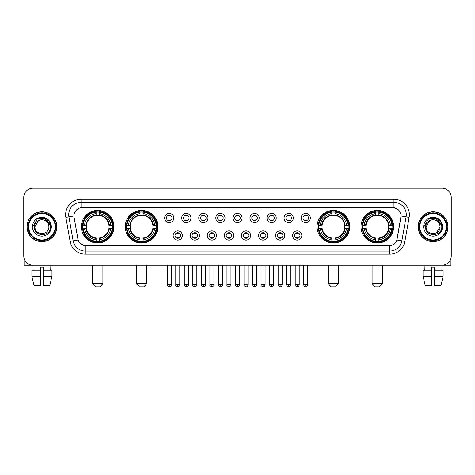 <?xml version="1.0" encoding="UTF-8"?>
<svg xmlns="http://www.w3.org/2000/svg" width="475" height="475" viewBox="0 0 475 475"><rect width="100%" height="100%" fill="white"/><g stroke="black" fill="none" stroke-linecap="round" stroke-linejoin="round"><path stroke-width="0.71" d="M125.263 226.717A16.322 16.322 0 0 0 141.592 243.046A16.322 16.322 0 0 0 157.914 226.717A16.322 16.322 0 0 0 141.592 210.395A16.322 16.322 0 0 0 125.263 226.717M317.086 226.717A16.322 16.322 0 0 0 333.408 243.046A16.322 16.322 0 0 0 349.737 226.717A16.322 16.322 0 0 0 333.408 210.395A16.322 16.322 0 0 0 317.086 226.717M361.006 226.717A16.322 16.322 0 0 0 377.328 243.046A16.322 16.322 0 0 0 393.656 226.717A16.322 16.322 0 0 0 377.328 210.395A16.322 16.322 0 0 0 361.006 226.717M81.344 226.717A16.322 16.322 0 0 0 97.672 243.046A16.322 16.322 0 0 0 113.994 226.717A16.322 16.322 0 0 0 97.672 210.395A16.322 16.322 0 0 0 81.344 226.717M182.4 235.499A4.619 4.619 0 0 1 177.781 240.118A4.619 4.619 0 0 1 173.161 235.499A4.619 4.619 0 0 1 177.781 230.88A4.619 4.619 0 0 1 182.4 235.499M175.008 235.499A2.773 2.773 0 0 0 177.781 238.272A2.773 2.773 0 0 0 180.553 235.499A2.773 2.773 0 0 0 177.781 232.726A2.773 2.773 0 0 0 175.008 235.499M199.464 235.499A4.619 4.619 0 0 1 194.845 240.118A4.619 4.619 0 0 1 190.22 235.499A4.619 4.619 0 0 1 194.845 230.88A4.619 4.619 0 0 1 199.464 235.499M192.072 235.499A2.773 2.773 0 0 0 194.845 238.272A2.773 2.773 0 0 0 197.612 235.499A2.773 2.773 0 0 0 194.845 232.726A2.773 2.773 0 0 0 192.072 235.499M216.523 235.499A4.619 4.619 0 0 1 211.903 240.118A4.619 4.619 0 0 1 207.284 235.499A4.619 4.619 0 0 1 211.903 230.88A4.619 4.619 0 0 1 216.523 235.499M209.131 235.499A2.773 2.773 0 0 0 211.903 238.272A2.773 2.773 0 0 0 214.676 235.499A2.773 2.773 0 0 0 211.903 232.726A2.773 2.773 0 0 0 209.131 235.499M233.587 235.499A4.619 4.619 0 0 1 228.968 240.118A4.619 4.619 0 0 1 224.348 235.499A4.619 4.619 0 0 1 228.968 230.88A4.619 4.619 0 0 1 233.587 235.499M226.195 235.499A2.773 2.773 0 0 0 228.968 238.272A2.773 2.773 0 0 0 231.741 235.499A2.773 2.773 0 0 0 228.968 232.726A2.773 2.773 0 0 0 226.195 235.499M250.652 235.499A4.619 4.619 0 0 1 246.032 240.118A4.619 4.619 0 0 1 241.413 235.499A4.619 4.619 0 0 1 246.032 230.88A4.619 4.619 0 0 1 250.652 235.499M243.259 235.499A2.773 2.773 0 0 0 246.032 238.272A2.773 2.773 0 0 0 248.805 235.499A2.773 2.773 0 0 0 246.032 232.726A2.773 2.773 0 0 0 243.259 235.499M267.716 235.499A4.619 4.619 0 0 1 263.097 240.118A4.619 4.619 0 0 1 258.477 235.499A4.619 4.619 0 0 1 263.097 230.88A4.619 4.619 0 0 1 267.716 235.499M260.324 235.499A2.773 2.773 0 0 0 263.097 238.272A2.773 2.773 0 0 0 265.869 235.499A2.773 2.773 0 0 0 263.097 232.726A2.773 2.773 0 0 0 260.324 235.499M284.78 235.499A4.619 4.619 0 0 1 280.155 240.118A4.619 4.619 0 0 1 275.536 235.499A4.619 4.619 0 0 1 280.155 230.88A4.619 4.619 0 0 1 284.78 235.499M277.388 235.499A2.773 2.773 0 0 0 280.155 238.272A2.773 2.773 0 0 0 282.928 235.499A2.773 2.773 0 0 0 280.155 232.726A2.773 2.773 0 0 0 277.388 235.499M301.839 235.499A4.619 4.619 0 0 1 297.219 240.118A4.619 4.619 0 0 1 292.6 235.499A4.619 4.619 0 0 1 297.219 230.88A4.619 4.619 0 0 1 301.839 235.499M294.447 235.499A2.773 2.773 0 0 0 297.219 238.272A2.773 2.773 0 0 0 299.992 235.499A2.773 2.773 0 0 0 297.219 232.726A2.773 2.773 0 0 0 294.447 235.499M173.868 218.001A4.619 4.619 0 0 1 169.248 222.627A4.619 4.619 0 0 1 164.629 218.001A4.619 4.619 0 0 1 169.248 213.382A4.619 4.619 0 0 1 173.868 218.001M166.476 218.001A2.773 2.773 0 0 0 169.248 220.774A2.773 2.773 0 0 0 172.021 218.001A2.773 2.773 0 0 0 169.248 215.234A2.773 2.773 0 0 0 166.476 218.001M190.932 218.001A4.619 4.619 0 0 1 186.313 222.627A4.619 4.619 0 0 1 181.693 218.001A4.619 4.619 0 0 1 186.313 213.382A4.619 4.619 0 0 1 190.932 218.001M183.54 218.001A2.773 2.773 0 0 0 186.313 220.774A2.773 2.773 0 0 0 189.086 218.001A2.773 2.773 0 0 0 186.313 215.234A2.773 2.773 0 0 0 183.54 218.001M207.997 218.001A4.619 4.619 0 0 1 203.371 222.627A4.619 4.619 0 0 1 198.752 218.001A4.619 4.619 0 0 1 203.371 213.382A4.619 4.619 0 0 1 207.997 218.001M200.604 218.001A2.773 2.773 0 0 0 203.371 220.774A2.773 2.773 0 0 0 206.144 218.001A2.773 2.773 0 0 0 203.371 215.234A2.773 2.773 0 0 0 200.604 218.001M225.055 218.001A4.619 4.619 0 0 1 220.436 222.627A4.619 4.619 0 0 1 215.816 218.001A4.619 4.619 0 0 1 220.436 213.382A4.619 4.619 0 0 1 225.055 218.001M217.663 218.001A2.773 2.773 0 0 0 220.436 220.774A2.773 2.773 0 0 0 223.208 218.001A2.773 2.773 0 0 0 220.436 215.234A2.773 2.773 0 0 0 217.663 218.001M242.119 218.001A4.619 4.619 0 0 1 237.5 222.627A4.619 4.619 0 0 1 232.881 218.001A4.619 4.619 0 0 1 237.5 213.382A4.619 4.619 0 0 1 242.119 218.001M234.727 218.001A2.773 2.773 0 0 0 237.5 220.774A2.773 2.773 0 0 0 240.273 218.001A2.773 2.773 0 0 0 237.5 215.234A2.773 2.773 0 0 0 234.727 218.001M259.184 218.001A4.619 4.619 0 0 1 254.564 222.627A4.619 4.619 0 0 1 249.945 218.001A4.619 4.619 0 0 1 254.564 213.382A4.619 4.619 0 0 1 259.184 218.001M251.792 218.001A2.773 2.773 0 0 0 254.564 220.774A2.773 2.773 0 0 0 257.337 218.001A2.773 2.773 0 0 0 254.564 215.234A2.773 2.773 0 0 0 251.792 218.001M276.248 218.001A4.619 4.619 0 0 1 271.629 222.627A4.619 4.619 0 0 1 267.003 218.001A4.619 4.619 0 0 1 271.629 213.382A4.619 4.619 0 0 1 276.248 218.001M268.856 218.001A2.773 2.773 0 0 0 271.629 220.774A2.773 2.773 0 0 0 274.396 218.001A2.773 2.773 0 0 0 271.629 215.234A2.773 2.773 0 0 0 268.856 218.001M293.307 218.001A4.619 4.619 0 0 1 288.687 222.627A4.619 4.619 0 0 1 284.068 218.001A4.619 4.619 0 0 1 288.687 213.382A4.619 4.619 0 0 1 293.307 218.001M285.914 218.001A2.773 2.773 0 0 0 288.687 220.774A2.773 2.773 0 0 0 291.46 218.001A2.773 2.773 0 0 0 288.687 215.234A2.773 2.773 0 0 0 285.914 218.001M310.371 218.001A4.619 4.619 0 0 1 305.752 222.627A4.619 4.619 0 0 1 301.132 218.001A4.619 4.619 0 0 1 305.752 213.382A4.619 4.619 0 0 1 310.371 218.001M302.979 218.001A2.773 2.773 0 0 0 305.752 220.774A2.773 2.773 0 0 0 308.524 218.001A2.773 2.773 0 0 0 305.752 215.234A2.773 2.773 0 0 0 302.979 218.001M70.11 241.407L65.871 217.384A15.402 15.402 0 0 1 81.035 199.31L393.965 199.31A15.402 15.402 0 0 1 409.129 217.384L404.89 241.407A15.402 15.402 0 0 1 389.726 254.131L85.274 254.131A15.402 15.402 0 0 1 70.11 241.407L73.138 240.873L68.905 216.849A12.32 12.32 0 0 1 81.035 202.386L393.965 202.386A12.32 12.32 0 0 1 406.095 216.849L401.862 240.873A12.32 12.32 0 0 1 389.726 251.049L85.274 251.049A12.32 12.32 0 0 1 73.138 240.873L78.138 239.988L74.082 217.384A8.318 8.318 0 0 1 82.27 207.623L392.73 207.623A8.318 8.318 0 0 1 400.918 217.384L397.118 238.943A8.318 8.318 0 0 1 388.93 245.818L86.07 245.818A8.318 8.318 0 0 1 77.882 238.943L74.082 217.384L74.047 214.706M82.81 228.261A14.939 14.939 0 0 1 82.81 225.18M362.473 228.261A14.939 14.939 0 0 1 362.473 225.18M318.553 228.261A14.939 14.939 0 0 1 318.553 225.18M126.73 228.261A14.939 14.939 0 0 1 126.73 225.18M26.986 226.717A14.939 14.939 0 0 0 41.925 241.656A14.939 14.939 0 0 0 56.858 226.717A14.939 14.939 0 0 0 41.925 211.785A14.939 14.939 0 0 0 26.986 226.717M418.142 226.717A14.939 14.939 0 0 0 433.075 241.656A14.939 14.939 0 0 0 448.014 226.717A14.939 14.939 0 0 0 433.075 211.785A14.939 14.939 0 0 0 418.142 226.717M81.035 199.31L81.035 207.717L392.73 207.623L393.965 207.717L398.608 210.057M388.93 245.818L86.07 245.818M85.274 254.131L85.274 245.777L80.833 243.96M409.129 217.384L401.048 215.959L396.863 239.988L404.89 241.407M451.25 197.458A9.239 9.239 0 0 0 442.011 188.219L32.989 188.219A9.239 9.239 0 0 0 23.75 197.458L23.75 255.977A9.239 9.239 0 0 0 32.989 265.222L442.011 265.222A9.239 9.239 0 0 0 451.25 255.977L451.25 197.458L451.25 255.977M23.75 197.458L23.75 255.977M442.011 188.219L32.989 188.219M33.125 270.15L32.989 265.222L442.011 265.222L441.875 270.15M24.059 258.347L24.059 265.222L59.785 265.222M31.872 270.15L31.872 276.308L34.063 285.546L31.872 276.308L31.872 270.15L40.381 270.15L40.381 267.069L43.462 267.069L43.462 270.15L51.971 270.15L51.971 276.308L49.78 285.546L51.971 276.308L43.462 276.308L43.462 270.15L43.462 285.546L49.78 285.546M50.855 265.222L50.718 270.15M40.381 270.15L40.381 285.546L34.063 285.546M31.872 276.308L40.381 276.308M55.165 226.717A13.247 13.247 0 0 0 41.925 213.477A13.247 13.247 0 0 0 28.678 226.717A13.247 13.247 0 0 0 41.925 239.964A13.247 13.247 0 0 0 55.165 226.717M55.783 226.717A13.858 13.858 0 0 0 41.925 212.859A13.858 13.858 0 0 0 28.061 226.717A13.858 13.858 0 0 0 41.925 240.582A13.858 13.858 0 0 0 55.783 226.717M56.703 226.717A14.784 14.784 0 0 0 41.925 211.939A14.784 14.784 0 0 0 27.14 226.717A14.784 14.784 0 0 0 41.925 241.502A14.784 14.784 0 0 0 56.703 226.717M48.634 224.871L48.883 226.717C49.311 235.701 34.532 235.701 34.96 226.717L38.439 220.691L40.197 219.978C36.747 220.917 34.829 223.161 34.443 226.717C33.701 237.31 50.95 237.037 50.635 226.717C50.688 223.796 49.602 221.38 47.381 219.468C45.363 217.995 43.112 217.413 40.642 217.734C45.196 218.09 47.856 220.471 48.634 224.871L48.883 226.717C49.311 235.701 34.532 235.701 34.96 226.717L38.439 220.691L40.197 219.978L38.439 220.691L34.96 226.717L38.439 220.691L40.197 219.978L38.439 220.691L34.96 226.717L38.439 220.691L40.197 219.978L38.439 220.691L34.96 226.717L38.439 220.691L40.197 219.978A6.959 6.959 0 0 1 48.634 224.871L48.883 226.717C49.311 235.701 34.532 235.701 34.96 226.717C34.532 235.701 49.311 235.701 48.883 226.717C49.311 235.701 34.532 235.701 34.96 226.717C34.532 235.701 49.311 235.701 48.883 226.717C49.311 235.701 34.532 235.701 34.96 226.717M32.496 226.717A9.423 9.423 0 0 0 41.925 236.146A9.423 9.423 0 0 0 51.348 226.717A9.423 9.423 0 0 0 41.925 217.295A9.423 9.423 0 0 0 32.496 226.717M40.642 217.734L37.383 218.856L32.846 226.717L37.383 218.856L46.461 218.856L50.997 226.717L46.461 218.856L37.383 218.856L32.846 226.717L37.383 218.856L46.461 218.856L50.997 226.717L46.461 218.856L37.383 218.856L32.846 226.717L37.383 218.856L46.461 218.856L50.997 226.717M99.827 286.781L95.511 286.781L92.435 283.7L102.903 283.7L99.827 286.781M99.21 241.3L99.21 241.917A15.277 15.277 0 0 0 112.866 228.261L112.248 228.261A14.66 14.66 0 0 1 99.21 241.3L99.21 239.875A13.247 13.247 0 0 0 110.823 228.261L108.959 228.261A11.394 11.394 0 0 0 99.21 215.43L99.21 212.141A14.66 14.66 0 0 1 112.248 225.18L112.866 225.18A15.277 15.277 0 0 0 99.21 211.523L99.21 212.141M83.089 228.261L82.472 228.261A15.277 15.277 0 0 0 96.128 241.917L96.128 241.3A14.66 14.66 0 0 1 83.089 228.261L84.514 228.261A13.247 13.247 0 0 0 96.128 239.875L96.128 238.011A11.394 11.394 0 0 0 108.959 228.261L109.416 228.261A11.845 11.845 0 0 1 99.21 238.468L99.21 239.875M96.128 212.141L96.128 211.523A15.277 15.277 0 0 0 82.472 225.18L83.089 225.18A14.66 14.66 0 0 1 96.128 212.141L96.128 213.566A13.247 13.247 0 0 0 84.514 225.18L86.379 225.18A11.394 11.394 0 0 0 96.128 238.011L96.128 238.468A11.845 11.845 0 0 1 85.922 228.261L84.514 228.261M83.119 228.261A14.63 14.63 0 0 1 83.119 225.18M99.21 212.171A14.63 14.63 0 0 0 96.128 212.171M112.219 225.18A14.63 14.63 0 0 1 112.219 228.261M112.248 225.18L110.823 225.18A13.247 13.247 0 0 0 99.21 213.566M110.823 228.261L112.248 228.261M96.128 239.875L96.128 241.3M108.959 225.18L110.823 225.18M99.21 238.028L99.21 238.468M96.128 238.011A11.394 11.394 0 0 1 86.379 228.261L85.922 228.261M99.21 241.27A14.63 14.63 0 0 1 96.128 241.27M84.514 225.18L83.089 225.18M96.128 215.407L96.128 213.566M99.21 215.43A11.394 11.394 0 0 0 86.379 225.18L85.922 225.18A11.845 11.845 0 0 1 96.128 214.973M99.21 215.412L99.21 214.973A11.845 11.845 0 0 1 109.416 225.18M84.853 218.405L83.98 218.405A16.013 16.013 0 0 1 113.685 226.717A16.013 16.013 0 0 1 83.98 235.036L84.853 235.036M143.747 286.781L139.436 286.781L136.355 283.7L146.828 283.7L143.747 286.781M143.129 241.3L143.129 241.917A15.277 15.277 0 0 0 156.786 228.261L156.168 228.261A14.66 14.66 0 0 1 143.129 241.3L143.129 239.875A13.247 13.247 0 0 0 154.743 228.261L152.879 228.261A11.394 11.394 0 0 0 143.129 215.43L143.129 212.141A14.66 14.66 0 0 1 156.168 225.18L156.786 225.18A15.277 15.277 0 0 0 143.129 211.523L143.129 212.141M127.009 228.261L126.392 228.261A15.277 15.277 0 0 0 140.048 241.917L140.048 241.3A14.66 14.66 0 0 1 127.009 228.261L128.434 228.261A13.247 13.247 0 0 0 140.048 239.875L140.048 238.011A11.394 11.394 0 0 0 152.879 228.261L153.336 228.261A11.845 11.845 0 0 1 143.129 238.468L143.129 239.875M140.048 212.141L140.048 211.523A15.277 15.277 0 0 0 126.392 225.18L127.009 225.18A14.66 14.66 0 0 1 140.048 212.141L140.048 213.566A13.247 13.247 0 0 0 128.434 225.18L130.298 225.18A11.394 11.394 0 0 0 140.048 238.011L140.048 238.468A11.845 11.845 0 0 1 129.841 228.261L128.434 228.261M127.039 228.261A14.63 14.63 0 0 1 127.039 225.18M143.129 212.171A14.63 14.63 0 0 0 140.048 212.171M156.138 225.18A14.63 14.63 0 0 1 156.138 228.261M156.168 225.18L154.743 225.18A13.247 13.247 0 0 0 143.129 213.566M154.743 228.261L156.168 228.261M140.048 239.875L140.048 241.3M152.879 225.18L154.743 225.18M143.129 238.028L143.129 238.468M140.048 238.011A11.394 11.394 0 0 1 130.298 228.261L129.841 228.261M143.129 241.27A14.63 14.63 0 0 1 140.048 241.27M128.434 225.18L127.009 225.18M140.048 215.407L140.048 213.566M143.129 215.43A11.394 11.394 0 0 0 130.298 225.18L129.841 225.18A11.845 11.845 0 0 1 140.048 214.973M143.129 215.412L143.129 214.973A11.845 11.845 0 0 1 153.336 225.18M128.773 218.405L127.9 218.405A16.013 16.013 0 0 1 157.605 226.717A16.013 16.013 0 0 1 127.9 235.036L128.773 235.036M335.564 286.781L331.253 286.781L328.172 283.7L338.645 283.7L335.564 286.781M334.952 241.3L334.952 241.917A15.277 15.277 0 0 0 348.608 228.261L347.991 228.261A14.66 14.66 0 0 1 334.952 241.3L334.952 239.875A13.247 13.247 0 0 0 346.566 228.261L344.702 228.261A11.394 11.394 0 0 0 334.952 215.43L334.952 212.141A14.66 14.66 0 0 1 347.991 225.18L348.608 225.18A15.277 15.277 0 0 0 334.952 211.523L334.952 212.141M318.832 228.261L318.214 228.261A15.277 15.277 0 0 0 331.871 241.917L331.871 241.3A14.66 14.66 0 0 1 318.832 228.261L320.257 228.261A13.247 13.247 0 0 0 331.871 239.875L331.871 238.011A11.394 11.394 0 0 0 344.702 228.261L345.159 228.261A11.845 11.845 0 0 1 334.952 238.468L334.952 239.875M331.871 212.141L331.871 211.523A15.277 15.277 0 0 0 318.214 225.18L318.832 225.18A14.66 14.66 0 0 1 331.871 212.141L331.871 213.566A13.247 13.247 0 0 0 320.257 225.18L322.121 225.18A11.394 11.394 0 0 0 331.871 238.011L331.871 238.468A11.845 11.845 0 0 1 321.664 228.261L320.257 228.261M318.862 228.261A14.63 14.63 0 0 1 318.862 225.18M334.952 212.171A14.63 14.63 0 0 0 331.871 212.171M347.961 225.18A14.63 14.63 0 0 1 347.961 228.261M347.991 225.18L346.566 225.18A13.247 13.247 0 0 0 334.952 213.566M346.566 228.261L347.991 228.261M331.871 239.875L331.871 241.3M344.702 225.18L346.566 225.18M334.952 238.028L334.952 238.468M331.871 238.011A11.394 11.394 0 0 1 322.121 228.261L321.664 228.261M334.952 241.27A14.63 14.63 0 0 1 331.871 241.27M320.257 225.18L318.832 225.18M331.871 215.407L331.871 213.566M334.952 215.43A11.394 11.394 0 0 0 322.121 225.18L321.664 225.18A11.845 11.845 0 0 1 331.871 214.973M334.952 215.412L334.952 214.973A11.845 11.845 0 0 1 345.159 225.18M320.595 218.405L319.723 218.405A16.013 16.013 0 0 1 349.428 226.717A16.013 16.013 0 0 1 319.723 235.036L320.595 235.036M379.489 286.781L375.173 286.781L372.097 283.7L382.565 283.7L379.489 286.781M378.872 241.3L378.872 241.917A15.277 15.277 0 0 0 392.528 228.261L391.911 228.261A14.66 14.66 0 0 1 378.872 241.3L378.872 239.875A13.247 13.247 0 0 0 390.486 228.261L388.621 228.261A11.394 11.394 0 0 0 378.872 215.43L378.872 212.141A14.66 14.66 0 0 1 391.911 225.18L392.528 225.18A15.277 15.277 0 0 0 378.872 211.523L378.872 212.141M362.752 228.261L362.134 228.261A15.277 15.277 0 0 0 375.79 241.917L375.79 241.3A14.66 14.66 0 0 1 362.752 228.261L364.177 228.261A13.247 13.247 0 0 0 375.79 239.875L375.79 238.011A11.394 11.394 0 0 0 388.621 228.261L389.078 228.261A11.845 11.845 0 0 1 378.872 238.468L378.872 239.875M375.79 212.141L375.79 211.523A15.277 15.277 0 0 0 362.134 225.18L362.752 225.18A14.66 14.66 0 0 1 375.79 212.141L375.79 213.566A13.247 13.247 0 0 0 364.177 225.18L366.041 225.18A11.394 11.394 0 0 0 375.79 238.011L375.79 238.468A11.845 11.845 0 0 1 365.584 228.261L364.177 228.261M362.781 228.261A14.63 14.63 0 0 1 362.781 225.18M378.872 212.171A14.63 14.63 0 0 0 375.79 212.171M391.881 225.18A14.63 14.63 0 0 1 391.881 228.261M391.911 225.18L390.486 225.18A13.247 13.247 0 0 0 378.872 213.566M390.486 228.261L391.911 228.261M375.79 239.875L375.79 241.3M388.621 225.18L390.486 225.18M378.872 238.028L378.872 238.468M375.79 238.011A11.394 11.394 0 0 1 366.041 228.261L365.584 228.261M378.872 241.27A14.63 14.63 0 0 1 375.79 241.27M364.177 225.18L362.752 225.18M375.79 215.407L375.79 213.566M378.872 215.43A11.394 11.394 0 0 0 366.041 225.18L365.584 225.18A11.845 11.845 0 0 1 375.79 214.973M378.872 215.412L378.872 214.973A11.845 11.845 0 0 1 389.078 225.18M364.515 218.405L363.642 218.405A16.013 16.013 0 0 1 393.348 226.717A16.013 16.013 0 0 1 363.642 235.036L364.515 235.036M168.322 220.62L168.322 220.18A2.363 2.363 0 0 0 170.175 220.18L170.175 220.62M170.175 215.389L170.175 215.828A2.363 2.363 0 0 0 168.322 215.828L168.322 215.389M185.387 220.62L185.387 220.18A2.363 2.363 0 0 0 187.233 220.18L187.233 220.62M187.233 215.389L187.233 215.828A2.363 2.363 0 0 0 185.387 215.828L185.387 215.389M202.451 220.62L202.451 220.18A2.363 2.363 0 0 0 204.297 220.18L204.297 220.62M204.297 215.389L204.297 215.828A2.363 2.363 0 0 0 202.451 215.828L202.451 215.389M219.515 220.62L219.515 220.18A2.363 2.363 0 0 0 221.362 220.18L221.362 220.62M221.362 215.389L221.362 215.828A2.363 2.363 0 0 0 219.515 215.828L219.515 215.389M236.574 220.62L236.574 220.18A2.363 2.363 0 0 0 238.426 220.18L238.426 220.62M238.426 215.389L238.426 215.828A2.363 2.363 0 0 0 236.574 215.828L236.574 215.389M253.638 220.62L253.638 220.18A2.363 2.363 0 0 0 255.485 220.18L255.485 220.62M255.485 215.389L255.485 215.828A2.363 2.363 0 0 0 253.638 215.828L253.638 215.389M270.702 220.62L270.702 220.18A2.363 2.363 0 0 0 272.549 220.18L272.549 220.62M272.549 215.389L272.549 215.828A2.363 2.363 0 0 0 270.702 215.828L270.702 215.389M287.767 220.62L287.767 220.18A2.363 2.363 0 0 0 289.613 220.18L289.613 220.62M289.613 215.389L289.613 215.828A2.363 2.363 0 0 0 287.767 215.828L287.767 215.389M304.825 220.62L304.825 220.18A2.363 2.363 0 0 0 306.678 220.18L306.678 220.62M306.678 215.389L306.678 215.828A2.363 2.363 0 0 0 304.825 215.828L304.825 215.389M176.854 238.112L176.854 237.672A2.363 2.363 0 0 0 178.701 237.672L178.701 238.112M178.701 232.887L178.701 233.326A2.363 2.363 0 0 0 176.854 233.326L176.854 232.887M193.919 238.112L193.919 237.672A2.363 2.363 0 0 0 195.765 237.672L195.765 238.112M195.765 232.887L195.765 233.326A2.363 2.363 0 0 0 193.919 233.326L193.919 232.887M210.983 238.112L210.983 237.672A2.363 2.363 0 0 0 212.83 237.672L212.83 238.112M212.83 232.887L212.83 233.326A2.363 2.363 0 0 0 210.983 233.326L210.983 232.887M228.042 238.112L228.042 237.672A2.363 2.363 0 0 0 229.894 237.672L229.894 238.112M229.894 232.887L229.894 233.326A2.363 2.363 0 0 0 228.042 233.326L228.042 232.887M245.106 238.112L245.106 237.672A2.363 2.363 0 0 0 246.958 237.672L246.958 238.112M246.958 232.887L246.958 233.326A2.363 2.363 0 0 0 245.106 233.326L245.106 232.887M262.17 238.112L262.17 237.672A2.363 2.363 0 0 0 264.017 237.672L264.017 238.112M264.017 232.887L264.017 233.326A2.363 2.363 0 0 0 262.17 233.326L262.17 232.887M279.235 238.112L279.235 237.672A2.363 2.363 0 0 0 281.081 237.672L281.081 238.112M281.081 232.887L281.081 233.326A2.363 2.363 0 0 0 279.235 233.326L279.235 232.887M296.299 238.112L296.299 237.672A2.363 2.363 0 0 0 298.146 237.672L298.146 238.112M298.146 232.887L298.146 233.326A2.363 2.363 0 0 0 296.299 233.326L296.299 232.887M450.941 258.347L450.941 265.222L415.215 265.222M431.537 270.15L431.537 276.308L423.029 276.308L425.22 285.546L423.029 276.308L423.029 270.15L431.537 270.15L431.537 267.069L434.619 267.069L434.619 270.15L443.128 270.15L443.128 276.308L440.937 285.546L443.128 276.308L434.619 276.308L434.619 270.15M431.537 276.308L431.537 285.546L425.22 285.546M440.937 285.546L434.619 285.546L434.619 276.308M424.145 265.222L424.282 270.15M446.322 226.717A13.247 13.247 0 0 0 433.075 213.477A13.247 13.247 0 0 0 419.835 226.717A13.247 13.247 0 0 0 433.075 239.964A13.247 13.247 0 0 0 446.322 226.717M446.939 226.717A13.858 13.858 0 0 0 433.075 212.859A13.858 13.858 0 0 0 419.217 226.717A13.858 13.858 0 0 0 433.075 240.582A13.858 13.858 0 0 0 446.939 226.717M447.86 226.717A14.784 14.784 0 0 0 433.075 211.939A14.784 14.784 0 0 0 418.297 226.717A14.784 14.784 0 0 0 433.075 241.502A14.784 14.784 0 0 0 447.86 226.717M439.791 224.871L440.04 226.717L439.791 224.871L440.04 226.717L439.791 224.871L440.04 226.717L439.791 224.871L440.04 226.717L439.791 224.871L440.04 226.717L436.561 232.75L440.04 226.717C440.468 235.701 425.689 235.701 426.117 226.717L429.596 220.691L431.353 219.978C427.904 220.917 425.986 223.161 425.6 226.717C424.858 237.31 442.106 237.037 441.792 226.717C441.845 223.796 440.758 221.38 438.538 219.468C436.519 217.995 434.269 217.413 431.799 217.734C436.353 218.09 439.013 220.471 439.791 224.871L440.04 226.717L436.561 232.75L440.04 226.717C440.468 235.701 425.689 235.701 426.117 226.717L429.596 220.691L431.353 219.978L429.596 220.691L426.117 226.717L429.596 220.691L431.353 219.978L429.596 220.691L426.117 226.717L429.596 220.691L431.353 219.978L429.596 220.691L426.117 226.717L429.596 220.691L431.353 219.978L429.596 220.691L426.117 226.717L429.596 220.691L431.353 219.978A6.959 6.959 0 0 1 439.791 224.871L440.04 226.717C440.468 235.701 425.689 235.701 426.117 226.717C425.689 235.701 440.468 235.701 440.04 226.717C440.468 235.701 425.689 235.701 426.117 226.717M423.652 226.717A9.423 9.423 0 0 0 433.075 236.146A9.423 9.423 0 0 0 442.504 226.717A9.423 9.423 0 0 0 433.075 217.295A9.423 9.423 0 0 0 423.652 226.717M424.003 226.717L428.539 218.856L437.617 218.856L442.154 226.717L437.617 218.856L428.539 218.856L424.003 226.717L428.539 218.856L437.617 218.856L442.154 226.717L437.617 218.856L428.539 218.856L424.003 226.717L428.539 218.856L437.617 218.856L442.154 226.717L437.617 218.856L428.539 218.856L424.003 226.717L428.539 218.856L437.617 218.856L442.154 226.717L437.617 218.856L428.539 218.856L424.003 226.717L428.539 218.856L431.799 217.734L428.539 218.856L424.003 226.717L428.539 218.856L431.799 217.734L428.539 218.856L424.003 226.717L428.539 218.856L437.617 218.856L442.154 226.717L437.617 218.856M393.965 199.31L393.965 207.717M65.871 217.384L68.905 216.849A12.32 12.32 0 0 1 68.715 214.706M68.905 216.849L73.952 215.959M389.726 245.777L389.726 254.131M99.21 238.011A11.394 11.394 0 0 0 108.959 228.261M96.128 241.407A14.767 14.767 0 0 0 99.21 241.407M112.355 228.261A14.767 14.767 0 0 0 112.355 225.18M99.21 212.034A14.767 14.767 0 0 0 96.128 212.034M143.129 238.011A11.394 11.394 0 0 0 152.879 228.261M140.048 241.407A14.767 14.767 0 0 0 143.129 241.407M156.275 228.261A14.767 14.767 0 0 0 156.275 225.18M143.129 212.034A14.767 14.767 0 0 0 140.048 212.034M334.952 238.011A11.394 11.394 0 0 0 344.702 228.261M331.871 241.407A14.767 14.767 0 0 0 334.952 241.407M348.098 228.261A14.767 14.767 0 0 0 348.098 225.18M334.952 212.034A14.767 14.767 0 0 0 331.871 212.034M378.872 238.011A11.394 11.394 0 0 0 388.621 228.261M375.79 241.407A14.767 14.767 0 0 0 378.872 241.407M392.017 228.261A14.767 14.767 0 0 0 392.017 225.18M378.872 212.034A14.767 14.767 0 0 0 375.79 212.034M169.248 284.78L167.248 284.78C167.598 286.205 168.263 286.87 169.248 286.781L169.248 284.78L171.249 284.78L171.249 265.222M186.313 284.78L184.306 284.78C184.656 286.205 185.327 286.87 186.313 286.781L186.313 284.78L188.314 284.78L188.314 265.222M203.371 284.78L201.37 284.78C201.721 286.205 202.392 286.87 203.371 286.781L203.371 284.78L205.378 284.78L205.378 265.222M220.436 284.78L218.435 284.78C218.785 286.205 219.45 286.87 220.436 286.781L220.436 284.78L222.437 284.78L222.437 265.222M237.5 284.78L235.499 284.78C235.849 286.205 236.514 286.87 237.5 286.781L237.5 284.78L239.501 284.78L239.501 265.222M254.564 284.78L252.563 284.78C252.908 286.205 253.579 286.87 254.564 286.781L254.564 284.78L256.565 284.78L256.565 265.222M271.629 284.78L269.622 284.78C269.972 286.205 270.643 286.87 271.629 286.781L271.629 284.78L273.63 284.78L273.63 265.222M288.687 284.78L286.686 284.78C287.037 286.205 287.702 286.87 288.687 286.781L288.687 284.78L290.694 284.78L290.694 265.222M305.752 284.78L303.751 284.78C304.101 286.205 304.766 286.87 305.752 286.781L305.752 284.78L307.753 284.78L307.753 265.222M177.781 284.78L175.78 284.78C175.37 285.416 176.041 286.087 177.781 286.781L177.781 284.78L179.782 284.78L179.782 265.222M194.845 284.78L192.838 284.78C192.434 285.416 193.099 286.087 194.845 286.781L194.845 284.78L196.846 284.78L196.846 265.222M211.903 284.78L209.902 284.78C209.499 285.416 210.164 286.087 211.903 286.781L211.903 284.78L213.91 284.78L213.91 265.222M228.968 284.78L226.967 284.78C226.563 285.416 227.228 286.087 228.968 286.781L228.968 284.78L230.969 284.78L230.969 265.222M246.032 284.78L244.031 284.78C243.622 285.416 244.292 286.087 246.032 286.781L246.032 284.78L248.033 284.78L248.033 265.222M263.097 284.78L261.09 284.78C260.686 285.416 261.351 286.087 263.097 286.781L263.097 284.78L265.098 284.78L265.098 265.222M280.155 284.78L278.154 284.78C277.75 285.416 278.415 286.087 280.155 286.781L280.155 284.78L282.162 284.78L282.162 265.222M297.219 284.78L295.218 284.78C294.815 285.416 295.48 286.087 297.219 286.781L297.219 284.78L299.22 284.78L299.22 265.222M102.903 265.222L102.903 283.7M92.435 265.222L92.435 283.7M146.828 265.222L146.828 283.7M136.355 265.222L136.355 283.7M338.645 265.222L338.645 283.7M328.172 265.222L328.172 283.7M382.565 265.222L382.565 283.7M372.097 265.222L372.097 283.7M167.248 284.78L167.248 265.222M171.249 284.78C171.653 285.416 170.988 286.087 169.248 286.781M184.306 284.78L184.306 265.222M188.314 284.78C188.717 285.416 188.053 286.087 186.313 286.781M201.37 284.78L201.37 265.222M205.378 284.78C205.782 285.416 205.117 286.087 203.371 286.781M218.435 284.78L218.435 265.222M222.437 284.78C222.846 285.416 222.175 286.087 220.436 286.781M235.499 284.78L235.499 265.222M239.501 284.78C239.911 285.416 239.24 286.087 237.5 286.781M252.563 284.78L252.563 265.222M256.565 284.78C256.969 285.416 256.304 286.087 254.564 286.781M269.622 284.78L269.622 265.222M273.63 284.78C274.033 285.416 273.368 286.087 271.629 286.781M286.686 284.78L286.686 265.222M290.694 284.78C291.098 285.416 290.433 286.087 288.687 286.781M303.751 284.78L303.751 265.222M307.753 284.78C308.162 285.416 307.491 286.087 305.752 286.781M175.78 284.78L175.78 265.222M179.782 284.78C180.185 285.416 179.52 286.087 177.781 286.781M192.838 284.78L192.838 265.222M196.846 284.78C197.25 285.416 196.585 286.087 194.845 286.781M209.902 284.78L209.902 265.222M213.91 284.78C214.314 285.416 213.649 286.087 211.903 286.781M226.967 284.78L226.967 265.222M230.969 284.78C231.378 285.416 230.708 286.087 228.968 286.781M244.031 284.78L244.031 265.222M248.033 284.78C247.683 286.205 247.018 286.87 246.032 286.781M261.09 284.78L261.09 265.222M265.098 284.78C264.747 286.205 264.082 286.87 263.097 286.781M278.154 284.78L278.154 265.222M282.162 284.78C281.812 286.205 281.141 286.87 280.155 286.781M295.218 284.78L295.218 265.222M299.22 284.78C298.876 286.205 298.205 286.87 297.219 286.781"/></g></svg>
